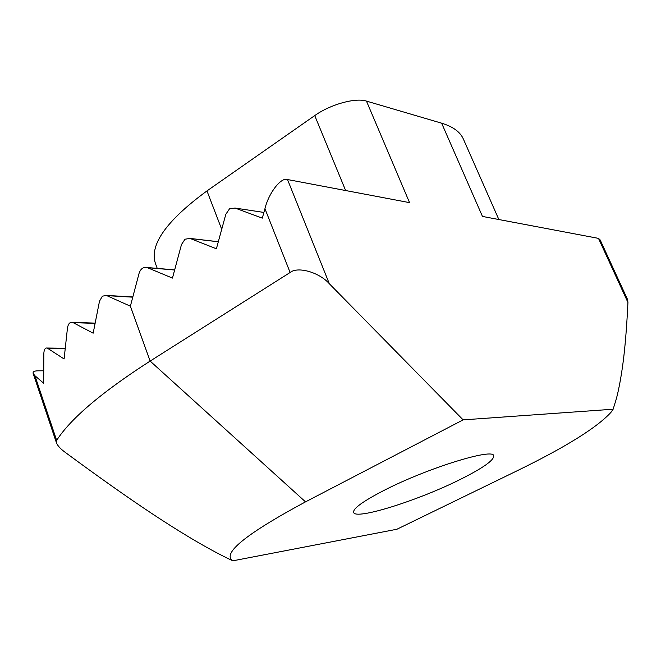 <?xml version="1.0" encoding="UTF-8"?>
<svg xmlns="http://www.w3.org/2000/svg" width="661" height="661" viewBox="0 0 661 661"><rect width="100%" height="100%" fill="white"/><g stroke="black" fill="none" stroke-linecap="round" stroke-linejoin="round"><path stroke-width="0.99" d="M383.867 490.479C426.816 468.285 493.717 447.596 493.734 455.817C494.031 460.238 482.927 468.087 460.428 479.349C418.9 500.253 355.469 520.323 353.627 512.432C352.834 508.631 362.914 501.311 383.867 490.479M345.637 190.533L314.735 115.584C330.269 104.438 355.469 97.464 366.467 101.1L409.547 202.63L287.51 179.536L329.327 283.726C319.354 272.349 297.739 266.143 290.113 272.497L264.945 208.669C268.73 192.855 281.181 176.908 287.51 179.536M598.494 238.381L600.163 239.926L627.553 299.507L627.933 302.457L598.494 238.381L482.464 216.428L441.631 123.186L366.467 101.1M43.585 370.788L38.032 370.821C34.355 370.854 32.728 371.722 33.149 373.432L34.926 375.729L56.656 440.383L56.524 442.977C57.755 445.944 60.779 449.166 65.613 452.645C99.348 477.49 128.184 497.849 152.129 513.713C184.733 535.261 211.644 550.96 232.862 560.817C221.526 553.687 245.743 534.03 305.514 501.864L150.13 361.08L290.113 272.497M56.656 440.383C70.628 418.62 101.786 392.18 150.13 361.08L130.382 306.183L106.272 295.401L102.389 296.194L99.497 301.185L93.168 333.185L72.553 322.337C69.892 321.924 68.199 323.791 67.472 327.947L64.1 358.973L47.204 348.033C45.204 347.703 44.08 349.495 43.833 353.404L43.676 383.248L34.926 375.729M329.327 283.726L463.121 419.875L305.514 501.864M232.862 560.817L396.906 529.246L516.134 471.26C565.279 447.348 596.9 427.7 610.987 412.315L613.135 409.217L616.159 399.409C619.729 386.71 622.869 366.326 624.438 350.9C625.942 336.383 627.107 320.238 627.933 302.457M314.735 115.584L206.967 190.913C166.382 220.716 149.212 244.934 155.459 263.549L157.235 268.383M498.857 219.526L463.402 139.132C460.279 131.969 453.016 126.656 441.631 123.186M463.121 419.875L613.135 409.217M264.945 208.669L262.31 218.138L235.01 208.05L229.499 208.851L225.814 214.313L216.387 248.784L190.029 238.414L185.022 239.216L181.494 244.512L172.455 278.099L146.973 267.498C143.255 266.829 140.611 268.804 139.05 273.414L130.382 306.183M206.967 190.913L221.716 229.326M65.1 348.595L47.906 348.38M94.994 323.378L73.28 322.634M174.628 270.01L147.477 267.68M218.304 241.786L190.294 238.514M263.896 212.437L235.01 208.05M132.762 297.169L106.95 295.649M33.149 373.432L56.507 442.977M47.204 348.033L65.142 348.256M72.553 322.337L95.052 323.113M146.973 267.498L174.669 269.886M218.32 241.728L190.029 238.414M132.82 296.963L106.272 295.401"/></g></svg>
